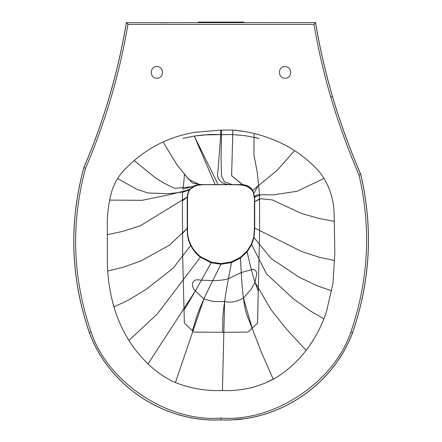 <?xml version="1.0" encoding="UTF-8"?>
<svg xmlns="http://www.w3.org/2000/svg" width="442" height="442" viewBox="0 0 442 442"><rect width="100%" height="100%" fill="white"/><g stroke="black" fill="none" stroke-linecap="round" stroke-linejoin="round"><path stroke-width="0.66" d="M243.774 22.785L243.774 22.1L198.298 22.1L198.298 22.785M254.702 201.762L254.421 203.469L254.702 197.01L252.73 190.303C250.597 186.955 247.122 185.054 242.299 184.607L199.646 184.607C196.535 184.844 194.226 185.546 192.723 186.712L189.618 189.706C188.496 190.817 187.706 193.253 187.237 197.01L187.231 228.326C186.977 234.73 188.137 240.448 190.706 245.487C193.386 250.531 196.613 254.448 200.381 257.238L211.154 262.775L220.972 264.233L231.475 262.559L240.454 258.051L247.078 251.901L251.642 244.647L254.017 237.558L254.702 228.066L254.702 197.01L261.393 194.723L273.034 194.922L297.317 191.204L324.008 178.452M254.045 133.467L253.935 154.921L257.238 172.269L259.559 194.723L259.565 198.933L254.702 201.696L260.791 198.751L272.255 199.906L301.195 213.342L318.892 218.475L334.406 221.381M250.327 187.557L242.299 184.607L231.608 175.629L232.851 130.047L232.768 134.583L221.425 134.644L221.536 130.103L221.425 134.644L220.619 134.606L220.702 130.114L220.619 134.606L208.276 134.622L194.182 136.07L208.154 134.628C212.873 134.28 222.398 134.644 220.619 134.606L220.514 138.324L220.608 134.595L203.292 134.954L194.237 136.053L182.916 138.379L194.237 136.053M163.07 141.943L176.585 164.214L188.784 179.491L199.646 184.607L182.817 189.253C183.286 185.822 183.447 187.441 184.447 174.391L192.508 183.06L201.535 184.668L236.011 184.734L232.227 184.607L224.326 181.706L221.453 175.706L221.083 160.087L221.409 134.644L220.608 134.595M218.017 170.308L220.514 138.324L218.017 170.308C216.237 178.59 219.807 183.358 228.735 184.607C219.807 183.358 216.237 178.59 218.017 170.308M193.364 186.314L190.121 189.06L186.065 190.872L180.524 192.353L168.253 193.695L147.794 192.966L136.219 189.06L117.655 178.496M190.878 188.546L189.618 189.706L170.198 194.563L142.053 200.314L109.666 200.082M183.982 310.074C192.248 297.101 208.729 267.023 211.154 262.775C211.293 262.531 211.293 262.531 211.154 262.775L201.447 280.156L200.364 280.134C191.822 278.018 190.491 285.642 194.939 290.493L203.889 298.996L205.397 299.405C210.989 300.372 209.359 302.063 224.613 301.461L228.746 302.162C234.006 302.124 238.895 300.742 243.415 298.024L251.062 289.377L254.995 282.256L256.89 273.073C255.526 269.813 253.686 268.697 251.371 269.725L241.233 272.537L240.454 258.051C240.967 262.797 241.542 297.588 246.498 313.864L252.073 328.246L247.901 332.102L222.652 332.268L222.779 318.494C223.619 300.958 230.735 267.311 231.475 262.559L228.437 278.709C223.978 279.996 218.856 280.642 213.061 280.648L212.707 280.642L220.972 264.233C221.315 263.493 221.315 263.493 220.972 264.233C218.956 268.543 202.977 298.676 197.248 314.936L192.397 330.599L184.353 323.063L182.701 256.769L182.358 201.132L187.237 197.01L140.385 225.746L122.666 231.409L107.179 234.724M195.281 291.04L148.031 363.921M203.889 298.996L175.375 382.601M224.613 301.461L222.42 390.546M243.415 298.024L252.609 329.583L261.968 353.716L273.267 379.247M182.358 233.547L187.231 228.326L169.507 245.166L140.794 260.979L123.047 267.294L107.715 270.974M190.706 245.487L173.258 268.067L145.816 289.615L128.379 300.146L113.925 306.919M200.381 257.238L157.247 314.013L128.931 340.434M212.707 280.642L201.447 280.156M241.233 272.537L228.437 278.709M254.017 237.558L270.979 258.41L299.135 277.211L316.815 285.637L331.787 290.853M259.565 198.933L259.592 230.503L254.702 228.066L301.571 251.492L319.301 257.283L334.71 260.609M242.448 418.845L234.63 419.602M272.068 22.641L272.438 22.641M169.568 22.641L169.921 22.641M126.418 22.641C118.053 72.692 103.864 121.031 83.864 167.667C68.819 223.199 70.659 278.173 89.383 332.577C108.738 385.838 164.38 422.74 220.972 419.845C277.515 422.486 332.986 385.695 352.556 332.577C370.49 280.604 373.203 227.845 360.694 174.308C349.733 148.926 340.318 122.986 332.45 96.489C325.329 72.212 319.688 47.598 315.527 22.641L126.478 22.719M127.931 24.437L126.534 22.785L127.931 24.437L314.008 24.437L315.406 22.785L314.008 24.437C318.157 48.951 323.732 73.14 330.732 96.997C338.605 123.517 348.02 149.473 358.987 174.877C371.341 228.017 368.639 280.377 350.876 331.959C334.185 382.258 273.797 422.281 220.967 418.049C168.137 422.552 107.511 382.374 91.069 331.964C72.521 277.957 70.687 223.392 85.56 168.264C105.395 122.003 119.517 74.063 127.931 24.437M168.584 22.785L159.026 22.785M182.358 201.132L182.529 191.911L190.121 189.06M218.199 184.723L194.265 136.053L215.188 184.607M254.045 137.224L259.04 138.379L245.581 135.744L232.768 134.583L220.619 134.606M242.907 184.867L231.608 175.629L232.757 134.583L221.425 134.644L221.083 160.087L221.453 175.706L224.326 181.706L232.227 184.607M254.702 197.01C255.426 195.463 257.045 194.707 259.559 194.723M254.702 206.569L254.702 202.767M259.592 230.503L257.587 323.058L252.073 328.246M251.371 269.725L247.078 251.901C248.161 255.255 252.155 277.012 258.448 291.477M222.652 332.268L194.038 332.102L192.397 330.599M232.404 184.734L228.735 184.607M200.397 184.64L200.944 184.657M189.618 189.706L182.463 192.386M244.713 131.545L232.674 130.036C253.233 131.76 272.476 137.744 290.394 147.982C301.693 154.711 311.671 163.026 320.323 172.938C311.671 163.026 301.693 154.711 290.394 147.982M222.365 390.546L222.387 390.546C205.187 391.142 188.64 388.137 172.745 381.534C162.07 376.043 152.612 368.937 144.357 360.219C137.026 352.545 130.766 344.069 125.589 334.804C119.478 323.782 114.97 312.135 112.064 299.869L113.986 307.124M266.366 382.54L276.361 377.545C259.603 386.993 241.608 391.33 222.387 390.546L223.751 390.601M334.826 253.178L334.13 213.928L334.826 253.178L332.931 283.56L326.362 312.124C322.395 324.025 316.837 335.13 309.693 345.434L313.77 339.185M334.13 213.928L334.13 213.922C333.798 198.828 329.196 185.165 320.323 172.938M112.064 299.869C109.262 287.924 107.699 275.825 107.362 263.559L107.329 227.265C107.047 215.641 108.373 204.204 111.312 192.95C113.373 185.574 116.81 178.905 121.616 172.938C141.346 150.805 165.822 137.252 195.044 132.274L220.901 130.108L232.674 130.036M309.693 345.434C300.737 358.374 289.626 369.081 276.361 377.545M285.057 78.19C277.593 78.505 277.593 66.294 285.057 66.609C292.521 66.294 292.521 78.505 285.057 78.19M156.882 78.19C149.418 78.505 149.418 66.294 156.882 66.609C164.347 66.294 164.347 78.505 156.882 78.19M332.45 96.489L332.5 96.472C325.378 72.184 319.732 47.559 315.571 22.592M330.732 96.997L332.318 96.527L330.732 96.997M360.694 174.308L360.744 174.292C349.782 148.91 340.368 122.97 332.5 96.472M358.987 174.877L360.562 174.352L358.987 174.877M350.876 331.959L352.429 332.533L350.876 331.959M220.967 418.049L220.972 419.707L220.967 418.049M89.383 332.577L89.334 332.599C108.693 385.877 164.352 422.79 220.972 419.9L220.972 419.767M83.864 167.667L83.814 167.645C68.764 223.193 70.604 278.178 89.334 332.599L89.455 332.555M91.069 331.964L89.516 332.533L91.069 331.964M126.368 22.592C118.008 72.648 103.82 121.003 83.814 167.645L83.936 167.689M85.56 168.264L83.997 167.711L85.56 168.264M252.73 190.303L276.941 170.496L294.599 150.6M192.723 186.712L174.424 188.32L163.844 183.082L155.252 177.706L134.103 160.523M254.995 282.256L271.3 310.063L287.085 329.809L306.113 350.357M251.642 244.647L266.637 274.034L292.952 298.449L310.035 310.787L323.925 318.837M246.647 186.275C250.747 188.369 253.062 190.85 253.603 193.712L258.471 185.159M190.563 188.911L194.988 186.021L198.016 185.209L202.961 184.679M251.459 189.69L249.017 187.557L246.57 186.248M254.26 195.751L254.531 197.707M253.603 193.712L254.454 198.662M254.421 203.469L254.415 227.928L253.741 237.238L251.387 244.194L246.885 251.299L240.376 257.327L231.586 261.835L221.276 263.576L211.475 262.211L200.696 256.78C196.568 253.642 193.331 249.763 190.994 245.133C188.32 239.757 187.159 234.067 187.518 228.072L187.524 196.8C188.17 192.557 189.137 189.977 190.425 189.054L190.281 189.193M241.824 184.784L243.111 184.949M235.945 184.734L239.779 184.933C241.299 184.927 243.614 185.38 246.724 186.303M220.53 138.059L220.58 135.6M188.961 190.706L189.17 190.364M189.856 189.541L190.452 188.861M192.115 187.386L193.563 186.48M220.972 419.9C277.537 422.535 333.03 385.733 352.606 332.599C370.545 280.615 373.258 227.84 360.744 174.292"/></g></svg>
